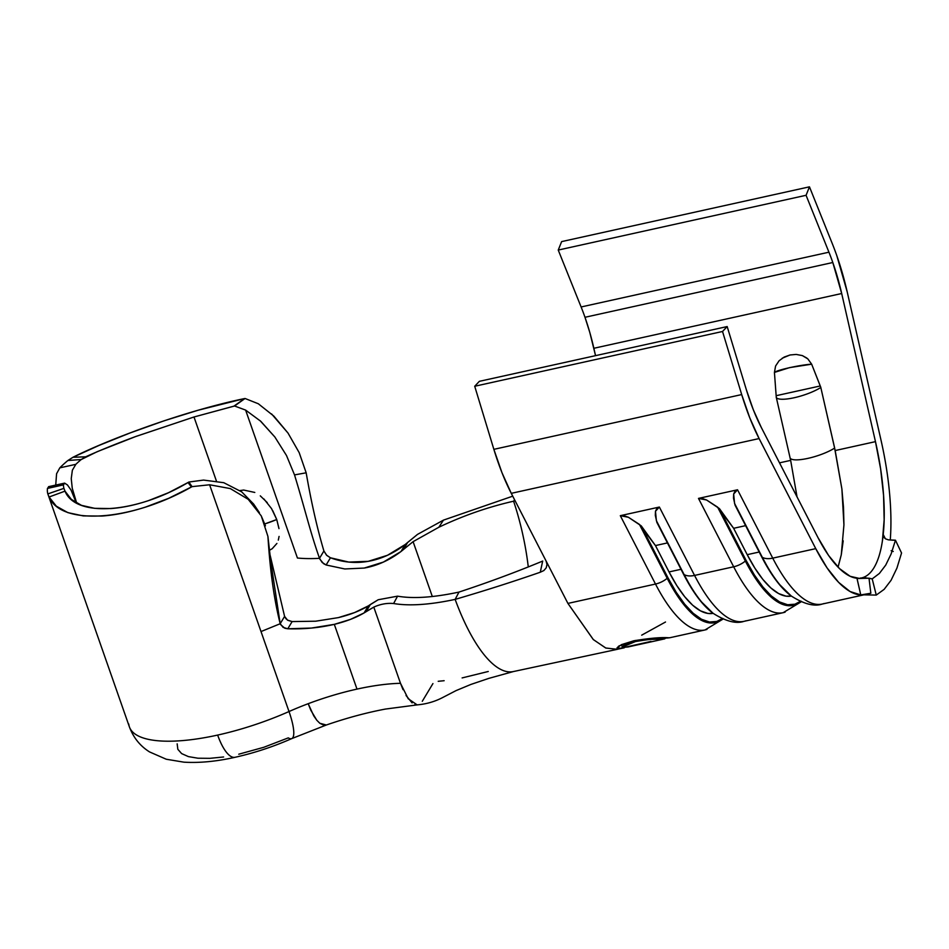 <?xml version="1.0" encoding="UTF-8"?>
<svg xmlns="http://www.w3.org/2000/svg" width="949" height="949" viewBox="0 0 949 949"><rect width="100%" height="100%" fill="white"/><g stroke="black" fill="none" stroke-linecap="round" stroke-linejoin="round"><path stroke-width="1.42" d="M278.923 528.285L276.74 519.518L264.807 523.919A43.369 13.689 -19.3 0 0 276.74 519.518L271.544 508.605L263.893 498.949M278.294 540.123L279.077 536.434M269.658 550.171L272.209 548.7L276.906 543.433M280.524 624.513L284.783 628.214L287.784 628.784C303.977 629.27 319.493 627.799 334.309 624.359L356.99 689.104L334.309 624.359C345.851 621.559 355.78 617.752 364.096 612.924L373.799 607.111L400.49 683.304A119.064 37.569 -19.3 0 0 356.99 689.104A119.064 37.569 -19.3 0 0 308.2 703.695L313.751 715.866L316.8 720.244L319.825 723.268L326.337 725L291.77 738.595C273.241 746.744 254.332 752.984 235.02 757.302C216.491 761.478 199.444 763.103 183.892 762.166L166.265 759.236L149.562 751.928C140.144 746.009 133.429 737.67 129.408 726.922A125.019 39.443 -19.3 0 0 217.665 735.072A38.268 12.906 77.5 0 0 234.818 757.338A38.268 12.906 -102.5 0 1 217.665 735.072A125.019 39.443 160.7 0 1 128.767 724.051M403.017 689.662L400.49 683.304A119.064 37.569 -19.3 0 0 356.99 689.104A119.064 37.569 -19.3 0 0 308.2 703.695A119.064 37.569 -19.3 0 0 289.018 711.536L261.011 631.559L280.192 623.73L284.593 616.399L270.216 555.592L284.593 616.399L285.874 618.641L287.855 620.326L292.114 621.583L315.673 621.204L338.354 617.621C349.837 614.857 359.825 610.942 368.319 605.901L378.2 599.744L397.572 596.162L393.61 603.528C409.399 606.162 429.897 604.786 455.14 599.388A131.899 44.473 77.5 0 0 460.479 612.971A131.899 44.473 77.5 0 0 488.403 659.674A131.899 44.473 77.5 0 0 503.077 670.48A131.899 44.473 77.5 0 0 513.373 671.56M857.042 578.546L860.779 594.928L857.018 578.546L865.512 577.846L872.202 578.878L869.023 578.202L870.826 593.244L863.543 594.833L876.259 595.082L872.202 578.878L879.391 573.445L885.725 565.094L891.123 553.967L895.453 540.206L888.347 539.839L885.441 538.807L883.685 537.075L883.341 534.738L882.38 541.072L884.16 519.744L883.555 495.283L880.613 468.83L875.464 441.641L841.692 293.514L832.807 262.517A102.053 34.413 77.5 0 0 828.94 252.197A102.053 34.413 -102.5 0 1 832.807 262.517L584.987 317.286A102.053 34.413 77.5 0 0 581.108 306.966L828.94 252.197L806.069 195.292L809.461 186.834L832.332 243.751A119.064 40.143 -102.5 0 1 836.852 255.791A119.064 40.143 -102.5 0 1 847.22 291.948L880.992 440.075A144.58 48.743 -102.5 0 1 890.257 540.111M245.613 410.087L234.569 406.006L245.044 398.485L258.306 403.752L245.044 398.485L233.917 406.148L244.557 398.58C231.259 401.273 215.743 405.164 198.033 410.253L244.557 398.58L233.917 406.148L193.987 416.991L135.944 436.433C116.691 443.574 99.93 450.372 85.647 456.813L72.954 457.276L99.016 445.437L130.321 432.863L164.307 420.739L198.033 410.253C154.284 422.827 103.109 442.163 72.954 457.276L67.901 460.502L72.954 457.276L85.647 456.813L81.246 459.518L67.901 460.502L81.246 459.518A108.008 34.081 160.7 0 0 75.825 464.334L59.811 467.845A125.019 39.443 160.7 0 1 67.901 460.502A125.019 39.443 -19.3 0 0 59.811 467.845L56.584 473.741L55.73 485.069L56.584 473.741L59.811 467.845L75.825 464.334L72.361 470.229L71.246 478.628L72.266 488.32L76.691 503.136L72.266 488.32L71.246 478.628L72.361 470.229L75.825 464.334A108.008 34.081 160.7 0 1 81.246 459.518L97.189 451.688L135.458 436.623L193.987 416.991L216.384 480.929L193.987 416.991L234.569 406.006L245.613 410.087L297.428 558.024A136.075 42.93 -19.3 0 0 319.505 558.32A136.075 42.93 160.7 0 1 297.428 558.024L245.613 410.087L260.785 421.297L274.854 436.991L260.109 420.692M278.97 528.629L276.74 519.518L272.79 510.752M891.68 540.159L895.453 540.206L901.55 553.006L896.924 568.119L891.075 580.29L884.16 589.341L876.259 595.082L863.543 594.833A144.58 48.743 77.5 0 0 865.215 594.56A144.58 48.743 -102.5 0 1 863.543 594.833L870.826 593.244L860.779 594.928L850.043 591.524L838.643 582.378L827.054 567.882L815.749 548.641L759.105 438.568L749.817 417.951L741.691 394.57L722.533 331.486L727.171 326.563L746.329 389.659L753.292 409.695L761.252 427.37L817.896 537.431L828.572 555.438L839.497 568.593L850.162 576.304L858.809 578.285A127.569 43.013 -102.5 0 1 817.896 537.431L761.252 427.37A102.053 34.413 -102.5 0 1 746.329 389.659L727.171 326.563L479.352 381.332L474.714 386.255L479.352 381.332L727.171 326.563L722.533 331.486L474.714 386.255L493.86 449.34L474.714 386.255L722.533 331.486L741.691 394.57L493.86 449.34A119.064 40.143 77.5 0 0 511.274 493.338L501.985 472.721L493.86 449.34L741.691 394.57A119.064 40.143 -102.5 0 0 759.105 438.568L511.274 493.338L546.066 560.954L511.274 493.338L759.105 438.568L815.749 548.641L772.735 558.142L815.749 548.641A144.58 48.743 -102.5 0 0 860.779 594.928L870.826 593.244L869.023 578.202L857.018 578.546M838.038 567.134L841.277 554.821L843.934 524.868L843.507 507.501L841.893 488.96L834.622 448.07A26.133 6.418 162.3 0 1 808.05 458.343A26.133 6.418 162.3 0 1 790.031 457.928A26.133 6.418 -17.7 0 0 808.05 458.343A26.133 6.418 -17.7 0 0 834.657 448.058L820.802 387.453A26.133 6.418 162.3 0 1 794.23 397.726A26.133 6.418 162.3 0 1 776.211 397.311A26.133 6.418 -17.7 0 0 794.23 397.726A26.133 6.418 -17.7 0 0 820.838 387.441L811.668 364.191C800.458 364.819 776.887 370.027 774.431 372.423L775.582 366.029L774.431 372.423L776.27 397.287L790.659 460.384L797.041 496.92L790.659 460.384L779.509 462.851L790.659 460.384L776.27 397.287L774.431 372.423L789.615 367.607L811.668 364.191L807.836 358.888L811.668 364.191L820.802 387.453L835.179 450.55L875.464 441.641A127.569 43.013 -102.5 0 1 882.38 541.072A127.569 43.013 -102.5 0 1 874.029 567.632A127.569 43.013 -102.5 0 1 861.716 577.905A127.569 43.013 -102.5 0 0 874.029 567.632A127.569 43.013 -102.5 0 0 882.38 541.072L883.341 534.738L885.381 538.771L883.341 534.738L883.661 537.039M843.934 524.868L841.893 488.96L835.179 450.55L875.464 441.641L841.692 293.514L593.86 348.283L595.545 355.65L589.803 332.458L584.987 317.286A102.053 34.413 77.5 0 0 581.108 306.966L828.94 252.197L806.069 195.292L809.461 186.834L832.332 243.751A119.064 40.143 -102.5 0 1 836.852 255.791L847.22 291.948L880.992 440.075M581.108 306.966L558.237 250.062L561.642 241.604L558.237 250.062L581.108 306.966M617.135 649.318L605.687 647.989L593.232 639.496L567.917 603.41L546.066 560.954L567.917 603.41L593.374 639.626L605.889 648.072L617.372 649.27L624.276 647.799L617.502 648.452L616.992 647.906L619.128 645.878L633.813 640.777L654.158 638.108L669.852 637.728L704.965 629.97A144.58 48.743 -102.5 0 1 655.498 584.05L567.917 603.41L655.498 584.05L620.314 515.687L659.365 507.051L694.549 575.426L733.672 566.778L698.488 498.403L737.539 489.779L772.735 558.142A144.58 48.743 77.5 0 0 822.202 604.062C814.408 606.755 804.206 604.145 791.608 596.233A139.598 47.07 -102.5 0 1 762.308 557.3L770.007 571.512L778.488 583.457L791.063 595.83M664.727 638.369L668.108 637.716C660.943 637.218 649.519 638.238 633.813 640.777L621.476 644.644L616.992 647.989L618.938 648.618L618.487 646.293L618.938 648.618L624.276 647.799M667.337 638.036L669.852 637.728M779.105 360.739L775.582 366.029L779.105 360.739L784.171 357.073L790.031 354.985L796.199 354.428L802.368 355.602L806.852 358.058M744.016 621.334L783.15 612.686A144.58 48.743 -102.5 0 1 733.672 566.778L694.549 575.426A144.58 48.743 77.5 0 0 744.016 621.334C736.222 624.027 726.032 621.417 713.434 613.517A139.598 47.07 -102.5 0 1 684.122 574.584L691.821 588.783L700.315 600.729L712.889 613.113M861.562 577.941A127.569 43.013 -102.5 0 1 861.55 577.941L860.257 578.083M584.987 317.286L832.807 262.517A102.053 34.413 -102.5 0 1 841.692 293.514L593.86 348.283A102.053 34.413 77.5 0 0 584.987 317.286M806.069 195.292L558.237 250.062L806.069 195.292M809.461 186.834L561.642 241.604L809.461 186.834M865.227 594.548A144.58 48.743 -102.5 0 1 865.215 594.548L822.202 604.062M891.123 550.681L893.234 551.499M843.198 540.835L841.277 554.821L838.192 566.695M776.175 395.697L820.173 385.982L776.175 395.697M807.836 358.888L802.368 355.602M796.199 354.428L790.031 354.985L782.213 358.212M801.086 601.18A139.598 47.07 -102.5 0 1 745.356 561.049L717.622 507.157L706.578 499.993L698.488 498.403L733.672 566.778A17.011 9.87 -27.2 0 0 745.356 561.049L746.104 560.432L754.372 574.964L762.854 586.909L771.359 595.996L779.687 601.986L787.611 604.738L794.965 604.193L800.292 601.381A138.886 46.821 -102.5 0 1 746.104 560.432L719.425 508.605L746.104 560.432L745.356 561.049L717.622 507.157L733.636 528.296L747.207 554.667A130.12 43.868 77.5 0 0 791.371 596.067L786.104 596.162L778.678 593.588L770.873 587.977L762.901 579.471L754.953 568.273L747.207 554.667L759.188 552.021L747.207 554.667L733.636 528.296L745.617 525.651L733.636 528.296L719.425 508.605L706.578 499.993L702.07 498.462L698.488 498.403L737.539 489.779L735.024 491.179L733.66 494.002L733.506 498.13L735.06 505.153L761.739 556.98A138.886 46.821 77.5 0 0 790.897 595.711L791.608 596.233A139.598 47.07 -102.5 0 0 791.727 596.316M761.739 556.98L734.562 503.409L761.739 556.98M785.143 612.117A144.58 48.743 77.5 0 1 733.672 566.778A17.011 9.87 152.8 0 0 745.356 561.049A139.598 47.07 77.5 0 0 800.659 601.547M824.207 603.481A144.58 48.743 -102.5 0 1 772.735 558.142A17.011 9.87 152.8 0 1 762.308 557.3A139.598 47.07 77.5 0 0 785.831 591.31M772.735 558.142L737.539 489.779L733.66 494.002L734.562 503.409L762.308 557.3A17.011 9.87 -27.2 0 0 772.735 558.142M722.901 618.451A139.598 47.07 -102.5 0 1 667.183 578.321L639.448 524.429L628.392 517.264L620.314 515.687L655.498 584.05A17.011 9.87 -27.2 0 0 667.183 578.321L667.93 577.716L676.186 592.235L684.68 604.193L693.185 613.268L701.501 619.258L709.437 622.01L716.78 621.465L722.118 618.665A138.886 46.821 -102.5 0 1 667.93 577.716L641.251 525.876L667.93 577.716L667.183 578.321L639.448 524.429L655.462 545.568L669.033 571.939A130.12 43.868 77.5 0 0 713.197 613.339L707.918 613.445L700.492 610.859L692.699 605.248L684.727 596.743L676.779 585.545L669.033 571.939L681.002 569.293L669.033 571.939L655.462 545.568L667.432 542.923L655.462 545.568L641.251 525.876L628.392 517.264L623.884 515.746L620.314 515.687L659.365 507.051L656.838 508.462L655.474 511.286L655.32 515.414L656.886 522.424L683.565 574.264A138.886 46.821 77.5 0 0 712.723 612.995L713.434 613.517A139.598 47.07 -102.5 0 0 713.541 613.588M683.565 574.264L656.388 520.681L683.565 574.264M706.969 629.389A144.58 48.743 77.5 0 1 655.498 584.05A17.011 9.87 152.8 0 0 667.183 578.321A139.598 47.07 77.5 0 0 722.474 618.819M746.021 620.765A144.58 48.743 -102.5 0 1 694.549 575.426A17.011 9.87 152.8 0 1 684.122 574.584A139.598 47.07 77.5 0 0 707.657 608.582M694.549 575.426L659.365 507.051L655.474 511.286L656.388 520.681L684.122 574.584A17.011 9.87 -27.2 0 0 694.549 575.426M319.505 558.32L323.906 550.989C317.168 528.285 311.26 502.223 306.171 472.804C311.26 502.223 317.168 528.285 323.906 550.989L326.527 555.165L330.454 557.787L326.753 555.39L323.906 550.989L319.505 558.32C309.813 530.645 305.661 511.452 294.522 474.903C305.661 511.452 309.813 530.645 319.505 558.32L322.138 562.449L326.124 564.987L330.454 557.787L348.793 562.081L368.224 561.333C355.495 563.564 342.897 562.377 330.454 557.787L326.124 564.987L344.795 568.961L364.25 568.06L383.384 562.081L401 551.523L405.223 544.501C393.491 553.457 381.166 559.068 368.224 561.333L387.477 555.284L405.223 544.501L401 551.523L403.479 549.447L407.655 542.448L405.223 544.501L417.524 534.382L407.655 542.448L403.479 549.447L413.1 541.654L438.841 527.253L443.468 520.123L512.733 496.173L443.468 520.123L417.524 534.382L443.468 520.123L438.841 527.253C462.97 515.746 487.881 507.063 513.599 501.202L514.583 499.779L513.599 501.202L515.129 500.847L513.599 501.202A114.888 38.731 -102.5 0 1 517.407 513.421A114.888 38.731 -102.5 0 1 528.154 565.912A114.888 38.731 77.5 0 0 517.407 513.421A114.888 38.731 77.5 0 0 513.599 501.202C487.881 507.063 462.97 515.746 438.841 527.253L413.1 541.654L432.317 596.541L413.1 541.654L401 551.523C389.458 560.23 377.216 565.746 364.25 568.06L344.795 568.961L326.124 564.987L323.597 563.682L319.86 559.186M546.98 564.086L546.066 560.954L546.992 564.453L546.233 567.81L543.884 570.539L540.278 572.235L542.674 561.073C515.948 572.164 488.047 582.496 458.984 592.081C488.047 582.496 515.948 572.164 542.674 561.073L542.733 561.061M540.278 572.235C512.887 581.749 484.512 590.8 455.14 599.388C484.512 590.8 512.887 581.749 540.278 572.235L542.674 561.073M458.984 592.081L455.14 599.388L458.984 592.081C433.574 597.526 413.112 598.878 397.572 596.162C413.112 598.878 433.574 597.526 458.984 592.081M416.884 704.882L414.927 704.502M412.115 702.877L406.03 695.475M291.901 738.524A38.268 8.921 -113.9 0 0 289.018 711.536A125.019 39.443 160.7 0 1 217.665 735.072A125.019 39.443 -19.3 0 0 289.018 711.536L209.61 484.773L192.066 486.635L168.72 498.296L145.47 507.098C129.776 512.128 115.22 515.105 101.816 516.054L83.215 515.9L67.877 512.638L56.299 506.161L49.063 497.015L47.83 493.895A125.019 39.443 160.7 0 1 47.45 488.427L48.826 486.635L47.45 488.427A125.019 39.443 -19.3 0 0 47.83 493.895L63.915 488.367A108.008 34.081 160.7 0 1 63.488 484.856L64.615 483.124L67.616 485.129M129.408 726.922L47.83 493.895L63.915 488.367A108.008 34.081 160.7 0 1 63.488 484.856L47.45 488.427L63.488 484.856L64.615 483.124L67.45 484.951L71.139 490.23L76.288 502.911L71.139 490.23M65.007 491.143L63.915 488.367L65.007 491.143C75.576 517.822 136.004 513.468 188.021 482.531L168.507 492.709L148.519 500.609C134.995 505.093 122.433 507.751 110.843 508.557L94.71 508.344L81.436 505.331L71.365 499.423L65.007 491.143L49.063 497.015L65.007 491.143M64.129 489.032L63.915 488.367M253.81 504.287L241.734 491.89L223.774 482.697L203.549 480.087L188.875 482.033L192.066 486.635L209.61 484.773L230.334 488.593L248.223 499.328L261.26 515.9L265.447 525.805M177.166 743.85L177.831 749.295L181.639 753.601L188.424 756.614L197.938 758.215L209.824 758.334L223.608 756.982M238.768 754.206L263.727 747.314L288.282 737.871A38.268 8.921 66.1 0 0 291.889 738.536A38.268 8.921 66.1 0 0 289.018 711.536A119.064 37.569 -19.3 0 1 308.2 703.695L310.833 710.267L316.8 720.244L319.825 723.268L323.87 725.214M422.281 701.299L432.934 683.577M438.213 681.299L444.144 680.706M462.127 677.918L488.249 671.489M417.323 704.87L385.401 709.069C366.397 712.663 346.717 717.978 326.337 725L325.495 725.214M294.522 474.903L286.503 455.52L274.854 436.991L286.503 455.52L294.522 474.903L306.171 472.804L294.522 474.903M258.306 403.752L273.858 416.113L287.998 433.041L299.196 452.661L306.171 472.804L299.196 452.661M287.998 433.041L271.58 413.93M280.192 623.73L283.134 627.396L287.784 628.784L311.462 628.06L334.309 624.359L350.501 619.377L364.096 612.924L368.319 605.901L370.371 604.513L366.077 611.619L364.096 612.924L368.319 605.901L354.523 612.591L338.354 617.621L315.673 621.204L292.114 621.583L287.784 628.784L292.114 621.583L287.488 620.088L284.593 616.399L280.192 623.73L270.762 561.464L267.926 536.446C270.062 570.776 274.142 599.863 280.192 623.73L261.011 631.559L209.61 484.773L230.334 488.593L248.223 499.328L261.26 515.9L267.926 536.446M259.397 512.638L253.62 504.038L241.734 491.89L223.774 482.697L203.549 480.087L188.875 482.033L192.066 486.635L191.425 486.991C130.654 521.523 61.151 525.96 49.063 497.015L47.83 493.895M188.021 482.531L191.425 486.991L188.021 482.531L188.875 482.033M48.553 486.671L64.615 483.124M514.061 671.394A131.899 44.473 -102.5 0 1 503.077 670.48M488.403 659.674A131.899 44.473 -102.5 0 1 460.479 612.971A131.899 44.473 -102.5 0 1 455.14 599.388C429.897 604.786 409.399 606.162 393.61 603.528C387.038 602.912 380.442 604.098 373.799 607.111L400.49 683.304L408.2 698.725L417.145 704.882M665.51 622.01L641.702 635.154M650.967 641.417L623.671 647.55L622.153 647.076L635.51 641.536L635.356 640.456L635.51 641.536C648.416 639.353 657.704 638.44 663.363 638.784L663.161 637.752L663.363 638.784L664.608 638.891M622.544 647.42L628.024 646.957L664.822 638.831L648.167 639.543L635.51 641.536L623.754 645.498L622.544 647.42M254.795 492.448L243.668 490.04L239.931 490.586M267.25 502.59L260.287 495.841M370.371 604.513L366.077 611.619L373.799 607.111C380.442 604.098 387.038 602.912 393.61 603.528L397.572 596.162L378.2 599.744L370.371 604.513M891.123 553.967L895.453 540.206L901.55 553.006L896.924 568.119L891.075 580.29L884.16 589.341L876.259 595.082L872.202 578.878L879.391 573.445L885.725 565.094M783.15 612.686L801.217 601.796M704.965 629.97L723.043 619.068M617.384 649.318L513.385 671.56L488.854 678.369L470.918 684.431L456.078 690.599L443.053 697.337C435.057 701.572 426.457 704.075 417.252 704.87M664.597 637.728L664.822 638.819M621.737 644.513L622.2 647.088"/></g></svg>
